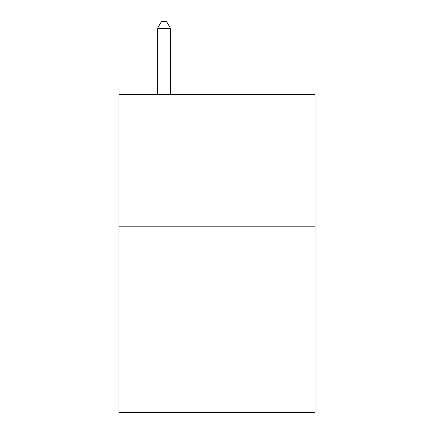 <?xml version="1.0" encoding="UTF-8"?>
<svg xmlns="http://www.w3.org/2000/svg" width="434" height="434" viewBox="0 0 434 434"><rect width="100%" height="100%" fill="white"/><g stroke="black" fill="none" stroke-linecap="round" stroke-linejoin="round"><path stroke-width="0.65" d="M315.046 226.803L315.046 412.3L118.954 412.3L118.954 94.308L315.046 94.308L315.046 226.803L118.954 226.803M170.627 94.308L170.627 28.59L157.374 28.59L157.374 94.308M157.374 28.59L161.35 21.7L166.651 21.7L170.627 28.59"/></g></svg>
